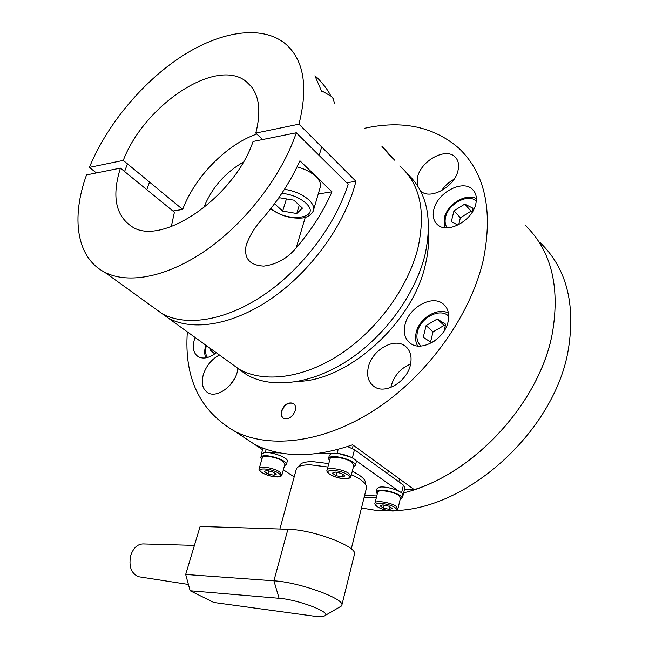 <?xml version="1.0" encoding="UTF-8"?>
<svg xmlns="http://www.w3.org/2000/svg" width="649" height="649" viewBox="0 0 649 649"><rect width="100%" height="100%" fill="white"/><g stroke="black" fill="none" stroke-linecap="round" stroke-linejoin="round"><path stroke-width="0.97" d="M295.23 410.671C296.066 407.199 295.36 404.741 293.121 403.305C288.148 401.95 284.278 404.489 281.528 410.906C280.66 414.427 281.382 416.909 283.678 418.354C288.643 419.652 292.496 417.096 295.23 410.671M293.697 403.686L293.38 403.491C288.407 402.137 284.538 404.676 281.788 411.093C280.985 414.232 281.512 416.593 283.353 418.167M410.395 365.022C412.22 356.333 410.322 349.908 404.692 345.739C393.635 337.521 372.137 350.249 368.405 366.872C366.352 375.917 368.397 382.569 374.514 386.836C385.498 394.487 406.907 381.669 410.395 365.022M410.614 364.048C400.806 368.129 394.357 375.333 391.266 385.652L390.893 387.396M404.871 376.485L402.193 379.649M448.078 321.758C449.708 313.824 447.988 307.813 442.918 303.732C431.836 294.605 408.635 307.691 405.017 324.735C403.175 333.034 405.025 339.281 410.566 343.467C421.582 352.009 444.703 338.843 448.078 321.758M475.831 203.794C477.161 197.547 475.985 192.68 472.294 189.192C462.372 179.27 437.28 192.818 433.824 209.578C432.315 216.133 433.589 221.212 437.637 224.805C447.486 234.224 472.577 220.66 475.831 203.794M420.422 190.709L420.958 191.195C430.182 200.281 454.722 186.807 458.016 170.5C459.338 164.619 458.299 160.043 454.917 156.782C445.62 147.25 421.12 160.717 417.631 176.917L417.485 185.663M454.032 179.278C448.905 182.053 444.735 185.857 441.523 190.701M219.403 354.995C211.825 359.075 206.512 365.46 203.453 374.149C200.963 383.129 202.504 389.376 208.086 392.888C216.75 398.08 233.21 386.707 237.08 372.664L237.98 368.608M234.476 378.781L229.949 385.165M195.122 337.48L194.473 339.281C192.063 347.669 193.402 353.518 198.48 356.845C203.624 359.286 209.554 357.915 216.271 352.74M364.478 128.299C402.096 119.984 433.483 126.555 458.648 148.021C484.86 172.845 493.126 209.943 483.456 259.316C471.036 314.335 428.973 373.694 377.564 408.083C326.074 442.464 270.876 449.554 235.125 431.504C199.916 411.215 183.992 378.002 187.35 331.874M262.577 449.708L254.708 444.46C281.625 457.902 314.27 458.007 352.634 444.792L414.273 489.654L404.497 489.338M403.67 492.851C471.32 476.577 539.952 403.459 552.469 332.621C560.209 286.031 551.042 250.157 524.968 224.984C551.042 250.157 560.209 286.031 552.469 332.621C540.479 399.492 478.686 469.243 414.273 489.654M428.348 233.535C429.013 243.553 427.967 254.173 425.217 265.392C412.44 322.902 348.294 380.411 298.353 381.369M540.333 242.815C566.326 268.013 575.663 303.57 568.346 349.478C555.252 429.549 469.251 508.143 396.231 510.52M389.66 510.812L375.203 510.244L361.477 508.021M364.032 497.767L376.388 497.475M287.215 461.496L287.312 461.155C288.464 457.391 268.783 450.666 263.226 452.953L261.734 454.308L260.922 457.115M284.465 465.804L286.428 464.327C287.572 460.587 267.875 453.87 262.318 456.125L260.825 457.464L261.823 459.411M402.664 495.268L402.729 494.992C403.783 491.439 385.384 485.444 379.065 487.294L376.972 488.835L376.258 491.731M400.076 499.673L401.974 498.189C403.021 494.66 384.606 488.665 378.286 490.49L376.193 492.015L377.256 493.938M356.171 462.396L356.26 462.047C357.429 458.024 337.594 451.38 331.282 453.692L329.359 455.33L328.581 458.275M353.372 467.02L355.417 465.365C356.577 461.374 336.717 454.73 330.406 457.01L328.483 458.632L329.546 460.733M284.903 464.246L282.656 461.082C276.807 456.953 262.107 454.657 262.269 457.861L259.276 468.278M264.273 471.572L267.988 473.957L273.943 475.246L276.231 474.159L272.523 471.766L266.52 470.468L264.273 471.572M268.832 470.971L267.988 473.957M274.551 473.08L273.943 475.246M400.457 498.091L398.754 495.487C393.391 491.39 377.418 489.054 377.645 492.372L375.057 502.91M380.103 505.831L383.397 508.078L389.432 509.4L392.231 508.475L388.954 506.212L382.861 504.881L380.103 505.831M384.103 505.157L383.397 508.078M390.025 506.95L389.432 509.4M353.81 465.301L351.815 462.202C345.982 457.764 329.806 455.436 330 459.021L327.12 469.917M332.369 473.17L336.004 475.66L342.299 477.007L345.017 475.879L341.398 473.381L335.046 472.026L332.369 473.17M336.847 472.407L336.004 475.66M342.956 474.46L342.299 477.007M299.294 466.339L299.311 466.274C299.879 463.159 304.397 461.609 312.867 461.634L328.792 463.589M352.285 471.279C361.201 475.66 365.606 479.57 365.501 483.034L365.314 483.797M351.263 457.31L338.591 453.546M332.531 453.424L319.624 453.286M280.043 452.864L269.432 452.751M264.046 452.742L261.312 454.113L261.539 454.981M283.353 469.803L294.184 476.901M364.608 495.479L376.769 495.925M402.469 496.104L403.102 495.252L402.275 493.719M398.656 491.066L355.49 460.246M404.927 487.521L403.41 485.119L354.476 449.692L347.604 446.561M444.038 331.104L445.66 324.232L437.239 319.016L426.117 325.555L423.262 337.318L431.577 342.672L434.579 340.936M445.214 326.139L444.062 325.425L433.005 331.89L430.571 342.023M433.005 331.89L426.117 325.555M444.062 325.425L437.239 319.016M472.018 212.515L473.032 208.24L464.733 204.119L453.959 210.811L451.331 221.65L457.918 225.065M472.212 211.688L471.085 211.128L460.368 217.739L458.705 224.668M460.368 217.739L453.959 210.811M471.085 211.128L464.733 204.119M210.803 348.789L210.349 350.225L214.77 353.892M215.103 353.648L210.349 350.225M151.485 306.003L162.307 313.808C186.531 326.869 225.747 320.72 263.892 294.897C301.972 269.051 335.322 225.195 348.156 184.211L296.301 132.777L253.069 141.466C233.981 197.994 160.822 247.155 131.698 226.477C115.498 215.444 111.733 195.99 120.406 168.107L174.403 212.239L171.279 226.639M296.301 132.777C282.007 175.181 246.774 221.406 207.42 249.248C168.01 277.082 128.324 284.684 104.53 272.142C76.347 257.539 71.001 217.602 86.528 174.914L120.406 168.107M331.988 191.804L299.927 160.774C290.817 180.909 278.453 200.103 262.829 218.356C254.797 227.053 249.208 236.22 246.06 245.849C243.886 258.618 249.824 265.368 263.867 266.098C276.798 264.394 287.596 258.278 296.252 247.756C311.415 230.111 323.324 211.46 331.988 191.804L318.253 193.978M392.823 158.023L393.87 159.224M321.669 91.46L314.927 75.787L317.953 78.48C323.997 84.922 328.224 90.641 330.649 95.622M203.624 208.037C211.542 188.161 224.757 172.877 243.261 162.161M346.736 182.791L355.936 181.298L354.833 185.436C343.289 226.671 310.254 271.663 271.753 298.353C233.186 325.035 193.061 331.55 168.383 318.197L157.545 310.376M417.875 248.307C407.97 287.75 377.272 329.806 340.482 354.094C303.627 378.367 264.354 383.226 239.376 369.395L228.31 361.412L239.376 369.395C264.354 383.226 303.627 378.367 340.482 354.094C377.272 329.806 407.97 287.75 417.875 248.307C426.044 211.249 420.008 183.805 399.776 165.966C420.008 183.805 426.044 211.249 417.875 248.307M172.918 211.022L182.661 209.44C194.919 176.82 226.274 144.67 256.785 134.018M96.377 172.934L89.4 167.377C106.696 125.208 141.652 82.845 180.584 57.088C219.435 31.558 260.987 24.419 284.903 43.394C303.781 59.294 308.47 86.22 298.962 124.17L355.936 181.298M392.15 158.153L381.985 146.487M89.4 167.377L123.261 160.4C144.135 105.495 215.768 56.966 246.085 81.409C258.7 91.46 261.936 108.683 255.787 133.077L298.962 124.17M123.261 160.4L182.661 209.44M262.585 139.551L255.787 133.077M237.68 368.429L247.31 375.122C272.304 388.994 311.479 384.305 348.132 360.3C384.727 336.271 415.165 294.541 424.892 255.308C432.786 219.216 427.042 192.161 407.653 174.151M331.185 96.247L321.255 90.584M320.03 187.942L320.468 186.441C320.914 183.343 319.389 180.057 315.893 176.593C311.171 172.18 304.9 168.943 297.072 166.866M274.527 203.729L282.688 211.095L296.771 213.521L302.442 208.126L293.827 200.16L279.476 197.726L277.245 199.989M334.592 103.645L333.205 98.672L332.053 97.261M299.27 205.189L296.771 213.521M286.412 198.902L282.688 211.095M382.48 146.901L394.616 160.165L382.48 146.901M385.198 149.692L392.556 157.853L385.1 149.781M354.346 554.717L354.532 553.97C356.885 546.572 315.089 530.411 290.095 529.349L200.119 526.453L185.679 574.479L190.149 590.76L280.579 598.41C298.986 600.114 329.676 611.764 325.441 615.301C324.257 616.591 320.46 616.883 314.059 616.161L213.854 602.475L190.149 590.76M339.378 607.196L341.504 605.963L341.893 604.965C343.97 598.727 301.274 582.997 276.109 580.969L185.679 574.479M366.393 488.324L366.588 487.521C366.669 483.716 361.615 479.408 351.433 474.606M327.891 467.012L310.538 464.822C301.55 464.781 296.763 466.396 296.171 469.665L279.889 528.992M140.435 577.01L138.359 576.693C130.936 573.164 128.453 565.904 130.903 554.911C133.832 547.18 138.286 543.538 144.256 543.967L194.424 545.387M284.984 463.946L281.991 474.695C282.177 475.928 280.628 476.682 277.342 476.958C272.402 476.885 267.283 475.433 261.985 472.61C259.357 470.484 258.424 469.146 259.194 468.578C259.008 465.447 273.74 467.807 279.63 471.88L281.885 475.027M262.269 472.675C269.846 477.769 286.607 478.248 278.299 473.064C270.601 467.84 253.751 467.499 262.269 472.675M400.514 497.848L397.942 508.678C398.202 509.968 396.523 510.755 392.905 511.031C387.023 510.763 381.815 509.311 377.264 506.682C375.244 505.052 374.489 503.875 374.992 503.153C374.749 499.917 390.771 502.318 396.166 506.366L397.869 508.946M377.604 506.772C384.249 511.582 402.21 512.434 394.811 507.526C388.061 502.602 369.962 501.872 377.604 506.772M353.892 464.992L351.012 476.244C351.15 477.518 349.633 478.362 346.469 478.767C341.423 479.019 335.801 477.502 329.619 474.224C327.258 472.261 326.398 470.923 327.039 470.233C326.82 466.728 343.045 469.122 348.919 473.502L350.914 476.593M329.968 474.314C337.326 479.627 355.652 480.146 347.507 474.735C340.019 469.284 321.563 468.919 329.968 474.314M338.178 449.416L337.139 453.383M265.271 452.588L266.22 449.278M352.366 457.894L354.476 449.692M401.553 492.956L403.41 485.119M448.719 316.266C440.533 307.302 420.374 317.548 417.445 331.89C416.114 337.886 417.283 342.599 420.958 346.022M476.285 201.149C468.448 193.037 448.281 203.713 445.579 217.155C444.581 221.431 445.141 224.984 447.266 227.823M206.414 345.625C204.987 350.549 205.352 354.508 207.51 357.485M305.273 217.326L296.252 247.756M284.473 189.273C294.5 190.887 302.653 194.457 308.94 199.997C312.493 203.405 314.059 206.625 313.645 209.643L313.078 211.396M271.047 208.313L271.055 208.321C286.801 223.443 322.918 218.421 305.736 202.999C299.449 197.588 291.482 194.359 281.836 193.329M279.078 598.264L273.91 580.782L287.913 529.243M407.264 347.994L404.692 345.739M445.36 306.085L442.918 303.732M474.07 191.204L472.294 189.192M456.482 158.567L454.917 156.782M235.125 431.504L254.708 444.46M287.312 461.155L286.428 464.327M402.729 494.992L401.974 498.189M356.26 462.047L355.417 465.365M399.533 478.93L398.843 481.818M388.337 471.02L387.672 473.729M353.202 445.206L352.366 448.427M365.501 483.034L365.282 483.911M403.102 495.252L404.984 487.302M261.393 453.829L263.032 448.126M417.721 345.974C415.563 342.469 415.052 337.991 416.171 332.548M448.435 313.053C437.175 307.099 419.262 318.424 416.187 332.458M444.687 227.694L444.297 217.991M476.382 198.57C465.52 192.899 447.258 204.459 444.33 217.877M205.814 357.859C204.33 354.362 204.289 350.355 205.692 345.836M205.887 345.244L205.717 345.747M104.53 272.142L162.307 313.808M247.285 241.947L246.06 245.849M168.383 318.197L247.31 375.122M246.085 81.409L251.609 86.901M320.468 186.441L313.645 209.643C313.986 210.106 311.025 217.415 301.59 218.04C290.33 218.697 280.035 215.598 270.698 208.751M321.685 146.958L319.154 155.444M149.521 182.077L146.796 189.678M127.423 163.832L124.592 171.531M354.532 553.97L341.893 604.965M325.441 615.301L341.504 605.963M351.271 548.924L366.588 487.521M138.359 576.693L188.413 584.449"/></g></svg>
